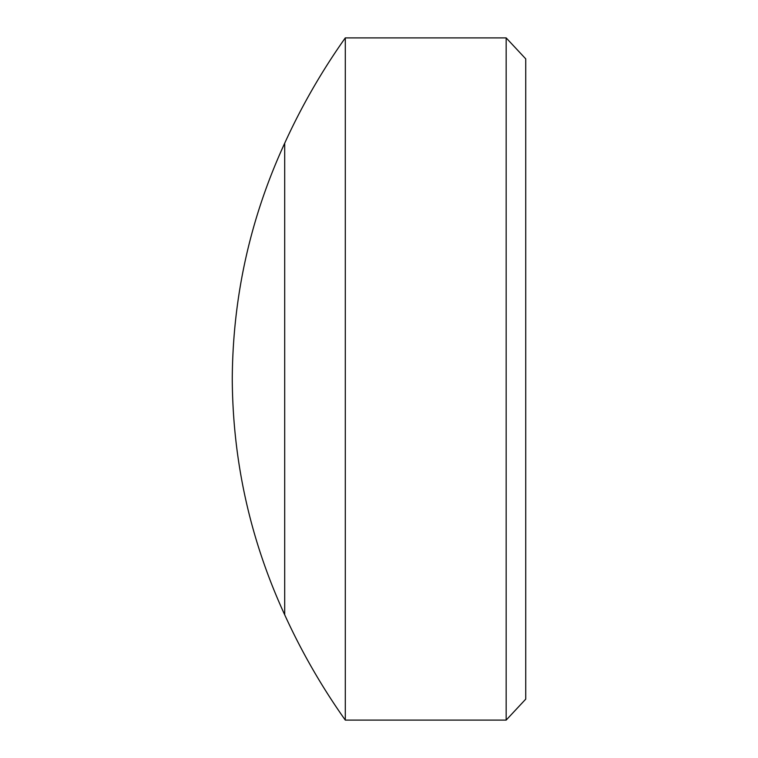 <?xml version="1.0" encoding="UTF-8"?>
<svg xmlns="http://www.w3.org/2000/svg" width="758" height="758" viewBox="0 0 758 758"><rect width="100%" height="100%" fill="white"/><g stroke="black" fill="none" stroke-linecap="round" stroke-linejoin="round"><path stroke-width="1.14" d="M232.261 379C232.763 461.338 250.244 539.923 284.695 614.785L284.695 143.215C250.244 218.077 232.763 296.662 232.261 379M506.164 720.1L506.164 37.9L525.739 58.868L525.739 699.132L506.164 720.1L345.297 720.1A643.694 643.694 0 0 1 284.695 614.785M345.297 720.1L345.297 37.9A643.694 643.694 0 0 0 284.695 143.215M506.164 37.9L345.297 37.9"/></g></svg>

